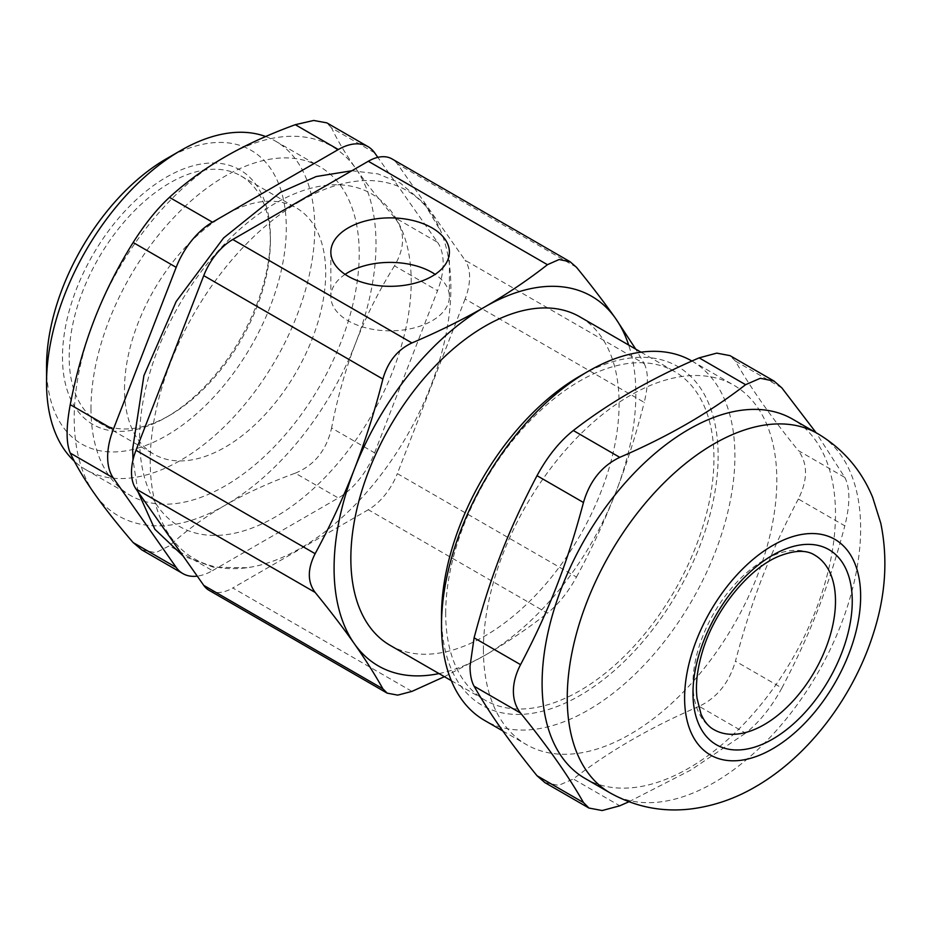 <?xml version="1.0" encoding="UTF-8"?>
<svg xmlns="http://www.w3.org/2000/svg" width="931" height="931" viewBox="0 0 931 931"><rect width="100%" height="100%" fill="white"/><g stroke="black" fill="none" stroke-linecap="round" stroke-linejoin="round"><path stroke-width="0.7" stroke-dasharray="4.66 3.49" d="M781.9 387.936L735.443 361.112C750.27 387.389 771.24 417.228 798.356 450.616L844.824 477.44L816.091 432.706M844.824 477.44C850.224 488.065 850.224 504.195 844.824 525.84L798.356 499.016C807.899 479.768 807.899 463.626 798.356 450.616M798.356 499.016C769.541 553.91 751.969 599.18 735.443 661.173L781.9 687.997C771.473 707.164 759.37 722.223 745.603 733.151L699.146 706.326C717.045 697.785 729.148 682.737 735.443 661.173M699.146 706.326C651.048 726.995 609.107 751.212 573.31 778.979L619.767 805.804M544.844 782.564L558.623 785.392L573.31 778.979M483.422 649.594A207.462 119.773 120 0 0 526.387 744.567A207.462 119.773 120 0 0 733.849 624.782A207.462 119.773 120 0 0 733.849 385.225A207.462 119.773 120 0 0 573.985 440.805A207.462 119.773 120 0 0 483.422 649.594M735.443 361.112L729.927 355.619M691.931 361.03A207.462 119.773 -60 0 1 734.908 456.004A207.462 119.773 -60 0 1 644.345 664.781A207.462 119.773 -60 0 1 484.469 720.361M576.475 267.278L397.339 163.856L465.104 260.261L644.24 363.684L635.71 349.102M441.503 615.717A195.603 112.93 120 0 0 579.827 695.573A195.603 112.93 120 0 0 718.138 456.004A195.603 112.93 120 0 0 579.815 376.147M445.693 613.296A189.68 109.509 -60 0 1 528.494 422.406A189.68 109.509 -60 0 1 674.661 371.585A189.68 109.509 -60 0 1 674.661 590.615A189.68 109.509 -60 0 1 484.981 700.124A189.68 109.509 -60 0 1 445.693 613.296M390.124 645.358A189.68 109.509 120 0 0 579.804 535.849A189.68 109.509 120 0 0 579.804 316.819M439.013 673.578A213.385 123.206 120 0 0 484.97 655.319A213.385 123.206 120 0 0 615.635 492.767A213.385 123.206 120 0 0 628.681 345.04M374.611 152.789L331.587 127.943C337.453 140.372 345.517 153.883 355.782 168.499C366.081 183.139 378.987 199.455 394.5 217.447L437.535 242.293L377.835 157.362M225.104 156.827A213.385 123.206 -60 0 1 355.782 168.499A213.385 123.206 -60 0 1 355.782 342.736A213.385 123.206 -60 0 1 225.104 505.289A213.385 123.206 -60 0 1 94.427 493.616A213.385 123.206 -60 0 1 94.427 319.391A213.385 123.206 -60 0 1 225.104 156.827M331.587 127.943L326.746 122.845M644.24 363.684C648.442 372.121 648.442 385.027 644.24 402.401L465.104 298.979A47.423 27.383 120 0 0 465.104 260.261M465.104 298.979L397.339 473.611L576.475 577.034C568.026 592.302 558.344 604.347 547.44 613.157L368.304 509.734A47.423 27.383 120 0 0 397.339 473.611M368.304 509.734L232.785 587.973L411.933 691.396M209.079 590.324A47.423 27.383 120 0 0 232.785 587.973M397.339 163.856A47.423 27.383 120 0 0 392.009 158.922M300.55 201.038A212.582 122.741 -60 0 1 440.968 231.61A212.582 122.741 -60 0 1 406.835 435.987A212.582 122.741 -60 0 1 246.913 567.735A212.582 122.741 -60 0 1 152.719 428.469A212.582 122.741 -60 0 1 300.55 201.038M141.663 549.79L155.663 552.711L169.454 545.81L212.477 570.656A59.27 34.226 -60 0 1 197.256 576.138M212.477 570.656L338.314 498.004L295.29 473.169C269.082 482.724 245.691 493.43 225.104 505.289C204.564 517.182 186.014 530.682 169.454 545.81M295.29 473.169C314.399 465.314 326.49 450.255 331.587 428.016L374.611 452.85A59.27 34.226 -60 0 1 338.314 498.004M374.611 452.85L437.535 290.693L394.5 265.847C405.241 247.309 405.241 231.167 394.5 217.447M437.535 242.293A59.27 34.226 -60 0 1 437.535 290.693M275.401 203.284A192.054 110.882 120 0 0 157.793 506.406A192.054 110.882 120 0 0 393.01 370.608A192.054 110.882 120 0 0 275.401 203.284M46.55 366.395A169.523 97.871 120 0 0 166.428 435.603A169.523 97.871 120 0 0 286.294 227.979A169.523 97.871 120 0 0 166.416 158.77M270.374 237.172A147.005 84.872 -60 0 1 166.428 417.204A147.005 84.872 -60 0 1 62.482 357.201A147.005 84.872 -60 0 1 166.428 177.158A147.005 84.872 -60 0 1 270.374 237.172L270.374 241.036A142.257 82.137 120 0 0 240.908 175.912A142.257 82.137 120 0 0 131.283 214.025A142.257 82.137 120 0 0 69.185 357.19A142.257 82.137 120 0 0 98.651 422.313A142.257 82.137 120 0 0 169.779 415.273A142.257 82.137 120 0 0 270.374 241.036M265.661 136.531A189.68 109.509 -60 0 1 275.518 141.14A189.68 109.509 -60 0 1 314.794 227.979A189.68 109.509 -60 0 1 232.005 418.857A189.68 109.509 -60 0 1 85.838 469.678A189.68 109.509 -60 0 1 74.305 461.159M90.982 408.5A189.68 109.509 120 0 0 130.259 495.327A189.68 109.509 120 0 0 319.938 385.818A189.68 109.509 120 0 0 319.938 166.789A189.68 109.509 120 0 0 173.771 217.61A189.68 109.509 120 0 0 90.982 408.5M124.51 389.135A142.257 82.137 -60 0 1 186.607 245.97A142.257 82.137 -60 0 1 296.233 207.857A142.257 82.137 -60 0 1 296.233 372.132A142.257 82.137 -60 0 1 153.976 454.258A142.257 82.137 -60 0 1 124.51 389.135M713.856 729.601A100.769 58.176 -60 0 1 713.856 613.238A100.769 58.176 -60 0 1 814.625 555.062M628.89 801.766L690.872 770.03L745.603 733.151M781.9 687.997C810.726 633.103 828.287 587.833 844.824 525.84M585.064 778.444A207.462 119.773 120 0 0 792.525 658.659A207.462 119.773 120 0 0 792.525 419.101M345.098 274.366A59.27 34.226 0 0 0 330.842 296.628A59.27 34.226 0 0 0 390.112 330.842A59.27 34.226 0 0 0 449.394 296.628A59.27 34.226 0 0 0 435.138 274.366M444.39 676.686L484.97 655.319C507.465 642.274 528.296 628.216 547.44 613.157M576.475 577.034C591.255 549.884 604.3 521.802 615.635 492.767C626.866 463.661 636.397 433.543 644.24 402.401M394.5 265.847C378.987 290.623 366.081 316.249 355.782 342.736C345.517 369.246 337.453 397.677 331.587 428.016M610.212 792.956A207.462 119.773 120 0 0 713.949 782.68A207.462 119.773 120 0 0 849.479 599.867A207.462 119.773 120 0 0 817.674 433.625M502.821 730.951L526.387 744.567M691.954 361.042L733.849 385.225M451.349 680.701L484.981 700.124M641.028 352.174L674.661 371.585M85.838 469.678L130.259 495.327M275.518 141.14L319.938 166.789M351.871 170.757L377.986 173.899L400.342 183.093L424.315 203.493L440.968 231.61M246.913 567.735L213.339 567.212L183.023 555.888M137.974 491.789L133.005 459.902M98.651 422.313L153.976 454.258M240.908 175.912L296.233 207.857M330.842 252.092L330.842 296.628M449.394 252.092L449.394 296.628M169.779 415.273L166.428 417.204"/><path stroke-width="1.4" d="M816.091 432.706L781.9 387.936L774.068 381.105L760.301 378.277L745.603 384.689C709.806 412.456 667.864 436.674 619.767 457.342L573.31 430.518C559.543 441.445 547.451 456.504 537.012 475.671L583.469 502.496C566.944 564.489 549.383 609.758 520.557 664.653L474.1 637.828L470.027 666.165C470.062 674.661 471.412 681.352 474.1 686.228L520.557 713.053C515.809 706.978 513.412 699.693 513.388 691.198C513.412 682.679 515.809 673.823 520.557 664.653M628.89 801.766L619.767 805.804L602.171 810.54L588.986 808.05L583.469 802.557L537.012 775.732L544.844 782.564M537.012 775.732C509.897 742.356 488.926 712.518 474.1 686.228M474.1 637.828C490.625 575.835 508.186 530.565 537.012 475.671M573.31 430.518C609.107 402.751 651.048 378.533 699.146 357.865L745.603 384.689M729.927 355.619L716.754 353.128L699.146 357.865M635.71 349.102L615.635 318.53C604.3 302.459 591.255 285.375 576.475 267.278L570.156 261.786L559.124 259.516L547.44 264.695C528.296 279.742 507.465 293.8 484.97 306.858A213.385 123.206 120 0 0 354.292 469.422A213.385 123.206 120 0 0 354.292 643.647A213.385 123.206 120 0 0 439.013 673.578M628.681 345.04A213.385 123.206 120 0 0 615.635 318.53A213.385 123.206 120 0 0 484.97 306.858C462.358 319.845 438.012 331.867 411.933 342.934L232.785 239.5A47.423 27.383 120 0 0 203.749 275.634L382.885 379.057C387.808 361.74 397.49 349.695 411.933 342.934M502.821 730.951L484.469 720.361A207.462 119.773 -60 0 1 441.503 625.388A207.462 119.773 -60 0 1 588.206 371.306A207.462 119.773 -60 0 1 691.931 361.03L691.954 361.042M588.206 371.306L579.815 376.147A195.603 112.93 120 0 0 441.503 615.717L441.503 625.388M641.028 352.174L579.804 316.819A189.68 109.509 120 0 0 433.637 367.64A189.68 109.509 120 0 0 350.847 558.53A189.68 109.509 120 0 0 390.124 645.358L451.349 680.701M377.835 157.362L374.611 152.789A59.27 34.226 -60 0 0 367.954 146.609L326.769 122.822M338.314 149.542L212.477 222.195L169.454 197.349C186.014 182.22 204.564 168.709 225.104 156.827C245.691 144.968 269.082 134.262 295.29 124.696L338.314 149.542A59.27 34.226 -60 0 1 367.954 146.609M326.746 122.845L313.689 120.46L295.29 124.696M444.39 676.686L411.933 691.396L397.758 695.131L387.238 693.153L382.885 688.8L203.749 585.378A47.423 27.383 120 0 0 209.079 590.324L387.226 693.176M203.749 585.378L135.996 488.984L315.132 592.407C307.393 581.933 307.393 569.027 315.132 553.689L135.996 450.267A47.423 27.383 120 0 0 135.996 488.984M135.996 450.267L203.749 275.634M232.785 239.5L368.304 161.261L547.44 264.695M570.168 261.774L392.009 158.922A47.423 27.383 120 0 0 368.304 161.261M176.18 267.348L113.268 429.505L70.244 404.659C76.109 374.332 84.174 345.901 94.427 319.391C104.738 292.904 117.643 267.278 133.156 242.502L176.18 267.348A59.27 34.226 -60 0 1 212.477 222.195M70.244 404.659C66.066 426.992 66.066 443.133 70.244 453.06L113.268 477.906A59.27 34.226 -60 0 1 113.268 429.505M113.268 477.906L176.18 567.41L133.156 542.575L141.663 549.79M197.256 576.138A59.27 34.226 -60 0 1 182.848 573.589A59.27 34.226 -60 0 1 176.18 567.41M180.672 150.543L166.416 158.77A169.523 97.871 120 0 0 46.55 366.395L46.55 382.85A189.68 109.509 -60 0 1 180.672 150.543A189.68 109.509 -60 0 1 265.661 136.531M74.305 461.159A189.68 109.509 -60 0 1 46.55 382.85M169.454 197.349C156.908 208.986 144.805 224.045 133.156 242.502M764.246 724.609A100.769 58.176 -60 0 1 713.856 729.601C708.561 726.692 704.255 721.478 700.962 713.937L697.028 698.215C695.422 684.716 697.191 669.319 702.311 652.049C714.24 610.596 748.617 568.55 778.677 556.331C794.341 550.151 806.316 549.732 814.625 555.062A100.769 58.176 -60 0 1 830.068 635.815A100.769 58.176 -60 0 1 764.246 724.609M583.469 502.496C589.765 480.931 601.868 465.884 619.767 457.342M520.557 713.053C547.672 746.441 568.643 776.268 583.469 802.557M817.674 433.625L792.525 419.101A207.462 119.773 120 0 0 632.661 474.682A207.462 119.773 120 0 0 542.098 683.47A207.462 119.773 120 0 0 585.064 778.444L610.212 792.956C635.489 807.037 662.453 812.367 691.093 808.934C713.716 806.037 735.164 798.658 755.437 786.8C809.621 755.635 854.204 695.527 873.906 631.87C885.672 594.63 887.976 558.414 880.784 523.222L872.673 497.41C861.408 470.108 843.079 448.847 817.674 433.625A207.462 119.773 120 0 0 657.81 489.206A207.462 119.773 120 0 0 567.247 697.982A207.462 119.773 120 0 0 610.212 792.956M432.031 227.897A59.27 34.226 180 0 1 449.394 252.092A59.27 34.226 180 0 1 390.112 286.317A59.27 34.226 180 0 1 330.842 252.092A59.27 34.226 180 0 1 367.431 220.484A59.27 34.226 180 0 1 432.031 227.897M435.138 274.366A59.27 34.226 0 0 0 432.031 272.422A59.27 34.226 0 0 0 345.098 274.366M382.885 379.057C375.042 410.199 365.511 440.316 354.292 469.422C342.957 498.457 329.9 526.539 315.132 553.689M315.132 592.407C329.9 610.492 342.957 627.575 354.292 643.647C365.511 659.66 375.042 674.719 382.885 688.8M133.156 542.575C117.643 524.584 104.738 508.256 94.427 493.616C84.174 479.011 76.109 465.488 70.244 453.06M772.625 748.803A124.475 71.862 120 0 0 848.851 552.339A124.475 71.862 120 0 0 696.4 640.365A124.475 71.862 120 0 0 772.625 748.803M772.625 739.121A112.628 65.019 120 0 0 841.589 561.37A112.628 65.019 120 0 0 703.661 641.005A112.628 65.019 120 0 0 772.625 739.121M133.005 459.902L132.656 448.975L143.909 375.659L176.192 301.469L223.603 237.952L280.312 192.438L316.249 176.529L351.871 170.757M183.023 555.888L154.837 529.25L137.974 491.789M544.833 782.587L588.974 808.073M729.939 355.595L774.08 381.082M182.848 573.589L141.652 549.814"/></g></svg>
